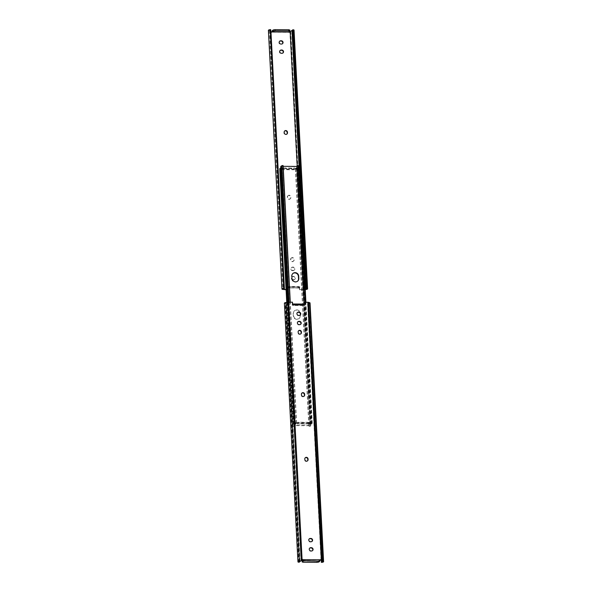 <?xml version="1.0" encoding="UTF-8"?>
<svg xmlns="http://www.w3.org/2000/svg" width="592" height="592" viewBox="0 0 592 592"><rect width="100%" height="100%" fill="white"/><g stroke="black" fill="none" stroke-linecap="round" stroke-linejoin="round"><path stroke-width="0.44" stroke-dasharray="2.96 2.22" d="M307.418 460.931A1.68 1.584 -131.4 0 1 304.54 459.799L304.51 459.222A1.68 1.584 -131.4 0 1 305.183 457.845M304.029 396.255A1.68 1.584 -131.4 0 1 301.15 395.123L301.121 394.546A1.68 1.584 -131.4 0 1 301.794 393.177M300.758 333.903A1.68 1.584 -131.4 0 1 297.887 332.778L297.857 332.193A1.68 1.584 -131.4 0 1 298.523 330.824M303.415 304.984L293.314 304.917M304.133 304.991L302.941 305.405L302.882 304.236L292.788 304.251M292.825 304.91L292.848 305.331L292.293 305.176L292.152 302.416L288.289 302.386L301.787 559.869L300.573 561.312M312.413 550.708A1.68 1.584 -131.4 0 1 311.244 551.226L310.667 551.219A1.68 1.584 -131.4 0 1 309.631 548.199M311.925 541.465A1.68 1.584 -131.4 0 1 310.756 541.983L310.186 541.983A1.68 1.584 -131.4 0 1 309.142 538.964M300.551 324.379A1.68 1.584 -131.4 0 1 299.382 324.897L298.805 324.897A1.68 1.584 -131.4 0 1 297.769 321.878M300.063 315.136A1.68 1.584 -131.4 0 1 298.901 315.662L298.324 315.654A1.68 1.584 -131.4 0 1 297.288 312.635M303.163 560.735L303.119 559.936L319.71 560.047L319.747 560.846A0.969 0.91 -131.4 0 1 320.205 560.017M303.689 302.497L307.544 302.519L321.034 560.002M300.026 561.408L286.469 302.712L288.289 302.386M286.469 302.712A1.791 0.392 177 0 0 285.588 303.097A1.791 0.392 177 0 0 286.025 303.319L285.122 303.541A2.982 0.651 177 0 1 284.397 303.156M299.559 561.519L286.025 303.319M298.679 562.237L285.122 303.541M310.045 302.978A2.982 0.651 -3 0 1 308.069 303.696L307.67 303.474A1.791 0.392 -3 0 0 308.854 303.045A1.791 0.392 -3 0 0 308.61 302.867L307.544 302.519M321.116 560.084L307.67 303.474M321.626 562.4L308.069 303.696M318.844 562.03L318.785 560.861L319.71 560.047M318.785 560.861L316.964 561.186L317.023 562.348M303.326 562.252L303.259 561.09L316.964 561.186M303.259 561.09L302.209 560.92M301.972 304.399L302.031 305.561L293.38 305.502L293.314 304.34M302.031 305.561L302.941 305.405M292.848 305.331L293.38 305.502M292.951 304.022L302.882 304.236M284.582 131.069A1.68 1.584 48.6 0 0 283.908 132.445L283.945 133.022A1.68 1.584 48.6 0 0 286.817 134.155M289.14 195.227A1.68 1.584 48.6 0 0 287.601 196.847L287.631 197.432A1.68 1.584 48.6 0 0 290.369 198.705A1.68 1.584 48.6 0 0 290.879 197.454L290.85 196.877A1.68 1.584 48.6 0 0 289.14 195.227M288.837 195.493A1.68 1.584 48.6 0 0 287.298 197.114L287.335 197.698A1.68 1.584 48.6 0 0 290.065 198.971A1.68 1.584 48.6 0 0 290.576 197.721L290.546 197.143A1.68 1.584 48.6 0 0 288.837 195.493M292.404 257.572A1.68 1.584 48.6 0 0 290.872 259.2L290.901 259.777A1.68 1.584 48.6 0 0 293.632 261.05A1.68 1.584 48.6 0 0 294.143 259.807L294.113 259.222A1.68 1.584 48.6 0 0 292.404 257.572M292.108 257.838A1.68 1.584 48.6 0 0 290.568 259.466L290.598 260.043A1.68 1.584 48.6 0 0 293.329 261.316A1.68 1.584 48.6 0 0 293.847 260.073L293.81 259.488A1.68 1.584 48.6 0 0 292.108 257.838M268.398 30.318A2.982 0.651 -3 0 0 268.805 30.614L269.73 30.917L270.662 32.264A0.969 0.91 48.6 0 0 271.55 32.212L289.014 32.338A0.969 0.91 -131.4 0 0 289.91 32.397L303.407 289.88L299.552 289.851L298.982 286.817L288.171 286.743L288.311 289.503L286.077 289.488M299.404 287.09L299.707 286.824L298.982 286.817L299.219 287.83L288.948 287.912L299.219 287.83M289.118 287.764L289.059 286.595L288.171 286.743M292.788 270.374L293.366 270.381A1.68 1.584 48.6 0 0 294.772 268.191A1.68 1.584 48.6 0 0 293.195 267.103L292.618 267.103A1.68 1.584 48.6 0 0 291.212 269.286A1.68 1.584 48.6 0 0 292.788 270.374L292.485 270.64L293.062 270.648A1.68 1.584 48.6 0 0 294.476 268.457A1.68 1.584 48.6 0 0 292.892 267.369L292.315 267.369A1.68 1.584 48.6 0 0 290.909 269.552A1.68 1.584 48.6 0 0 292.485 270.64M293.277 279.616L293.854 279.616A1.68 1.584 48.6 0 0 295.26 277.433A1.68 1.584 48.6 0 0 293.676 276.346L293.099 276.338A1.68 1.584 48.6 0 0 291.693 278.529A1.68 1.584 48.6 0 0 293.277 279.616L292.973 279.883L293.551 279.883A1.68 1.584 48.6 0 0 294.957 277.7A1.68 1.584 48.6 0 0 293.38 276.612L292.803 276.605A1.68 1.584 48.6 0 0 291.39 278.795A1.68 1.584 48.6 0 0 292.973 279.883M299.552 289.851L299.707 286.824M299.848 289.584L303.711 289.614L297.221 165.856M288.881 32.064L288.837 31.265A0.969 0.91 48.6 0 0 289.088 31.879M287.867 287.009L288.015 289.769L286.091 289.762M294.046 30.14A2.982 0.651 177 0 1 292.574 30.784L290.998 31.065M292.441 30.481A1.791 0.392 177 0 0 292.855 30.207A1.791 0.392 177 0 0 292.418 29.977M289.014 32.338L288.815 30.902L289.74 30.088L289.799 31.25M279.587 41.292A1.68 1.584 48.6 0 0 280.623 44.311L281.2 44.319A1.68 1.584 48.6 0 0 282.369 43.801M280.075 50.535A1.68 1.584 48.6 0 0 281.111 53.554L281.688 53.554A1.68 1.584 48.6 0 0 282.858 53.036M305.25 289.643L303.407 289.88M289.91 32.397L290.28 32.079L289.91 32.397M270.966 31.998L269.834 30.436A1.791 0.392 -3 0 1 269.589 30.251A1.791 0.392 -3 0 1 270.773 29.822M269.73 30.917L270.152 30.54M305.235 289.347L303.711 289.614M272.031 31.346L271.957 31.872M298.686 287.66L298.62 286.498L289.969 286.439L290.028 287.601M298.62 286.498L299.152 286.669M289.059 286.595L289.969 286.439M299.049 287.978L298.686 287.083L288.585 287.016L288.948 287.912M293.484 313.294A3.545 3.337 -131.4 0 1 296.725 309.86A3.545 3.337 -131.4 0 1 300.329 313.338L300.455 315.669A3.545 3.337 -131.4 0 1 295.748 318.762A3.545 3.337 -131.4 0 1 293.602 315.617L293.181 313.56L293.299 315.884A3.545 3.337 48.6 0 0 299.071 318.57A3.545 3.337 48.6 0 0 300.151 315.936L300.033 313.605A3.545 3.337 48.6 0 0 294.261 310.918A3.545 3.337 48.6 0 0 293.181 313.56M297.584 281.207A3.545 3.337 -131.4 0 1 291.671 278.662L291.545 276.331A3.545 3.337 -131.4 0 1 292.781 273.571M308.758 423.472L298.375 423.398L297.11 423.879L308.935 423.961L309.313 423.598L308.758 423.472L308.698 422.311L298.316 422.237L298.375 423.398M308.698 422.311L309.253 422.436L309.29 423.643M297.465 423.561L297.406 422.399L309.231 422.481M297.406 422.399L298.316 422.237M308.935 423.961L308.573 423.065L309.956 422.806L309.712 424.235L310.164 424.242L296.666 166.7L280.771 166.367M296.022 423.872L295.275 424.131L294.268 423.902L294.772 423.65A1.791 0.392 177 0 0 295.438 423.31A1.791 0.392 177 0 0 295.327 423.184L296.444 423.036A2.982 0.651 177 0 1 296.629 423.243A2.982 0.651 177 0 1 295.519 423.813L296.022 423.872L295.963 422.71L297.043 422.718L297.11 423.879M309.956 422.806L295.963 422.71M297.228 168.35A1.791 0.392 177 0 0 296.562 168.69A1.791 0.392 177 0 0 296.673 168.816L295.556 168.964A2.982 0.651 177 0 1 295.371 168.757A2.982 0.651 177 0 1 296.481 168.187L297.732 168.098L297.228 168.35L310.726 425.885L311.229 425.633L310.223 425.404L310.164 424.242L311.747 423.768A1.791 0.392 -3 0 1 311.621 423.635A1.791 0.392 -3 0 1 312.25 423.302L311.481 423.139A2.982 0.651 -3 0 0 310.43 423.694A2.982 0.651 -3 0 0 310.645 423.924L310.016 423.968M310.645 423.924L296.947 166.433L310.467 423.976M311.481 423.139L305.146 302.238M310.652 423.931L297.154 166.396A2.982 0.651 -3 0 1 296.932 166.16M312.25 423.302L305.909 302.238M280.179 168.557A1.791 0.392 -3 0 0 280.379 168.365A1.791 0.392 -3 0 0 280.253 168.232L293.75 425.766L295.334 425.3L281.836 167.758L282.288 167.765L282.347 168.927L294.957 169.282L296.34 169.023L295.253 169.016L294.964 168.091L293.625 168.602L282.687 168.402L294.89 168.121M295.327 423.184L288.985 302.12M296.444 423.036L290.11 302.127M295.519 423.813L282.021 166.278A2.982 0.651 177 0 0 283.131 165.708M282.021 166.278L283.168 166.337M296.274 167.862L296.34 169.023M309.653 423.073L309.712 424.235M295.726 424.138L295.66 422.977M311.747 423.768L298.25 166.234A1.791 0.392 -3 0 1 298.124 166.1A1.791 0.392 -3 0 1 298.753 165.767M298.25 166.234L296.666 166.7M279.75 168.698L280.519 168.861A2.982 0.651 -3 0 0 281.57 168.306A2.982 0.651 -3 0 0 281.355 168.076L281.984 168.032L282.044 169.194L283.131 169.201L283.065 168.039M281.355 168.076L294.846 425.604L309.979 425.722A2.982 0.651 177 0 0 308.869 426.292A2.982 0.651 177 0 0 309.054 426.499L310.171 426.358A1.791 0.392 177 0 1 310.06 426.233A1.791 0.392 177 0 1 310.726 425.885M281.348 168.069L294.846 425.604A2.982 0.651 -3 0 1 295.068 425.84A2.982 0.651 -3 0 1 294.017 426.395L280.519 168.861M286.75 302.357L293.247 426.233L294.017 426.395M293.75 425.766A1.791 0.392 -3 0 1 293.876 425.9A1.791 0.392 -3 0 1 293.247 426.233M280.852 167.839L281.836 167.758L281.777 166.596M310.223 425.404L295.334 425.3M282.71 168.357L282.769 169.519L294.594 169.601L294.535 168.439M296.037 169.29L295.978 168.128M296.673 168.816L310.171 426.358M295.556 168.964L309.054 426.499M293.625 168.602L293.684 169.763L283.302 169.689L283.242 168.528M293.684 169.763L294.594 169.601M282.769 169.519L283.302 169.689M322.166 561.564L308.61 302.867M288.815 30.902L272.231 30.784M270.662 32.264L284.153 289.747M292.574 30.784L306.131 289.488M290.768 31.383L304.31 289.806M269.834 30.436L283.376 288.748M269.885 31.235L283.427 289.658M268.805 30.614L282.362 289.318M270.292 31.938L270.677 31.598M294.772 423.65L288.4 302.12M295.578 423.865L282.081 166.33M281.533 168.024L295.031 425.567M296.422 168.135L309.919 425.67M296.481 168.187L309.979 425.722M299.145 561.793L285.588 303.097M322.411 561.749L308.854 303.045M292.796 304.91L292.818 305.376M269.589 30.251L283.146 288.955M292.855 30.207L306.412 288.903M299.241 287.786L299.182 286.624M298.975 288.015L288.881 287.941M309.313 423.598L309.253 422.436M297.036 423.909L308.861 423.99M310.43 423.694L304.059 302.231M294.268 423.902L287.89 302.164M295.438 423.31L281.94 165.767M296.629 423.243L290.287 302.135M295.467 423.842L281.97 166.308M311.621 423.635L298.124 166.1M311.843 423.872L298.346 166.33M281.57 168.306L295.068 425.84M280.379 168.365L293.876 425.9M287.187 302.283L293.654 425.67M296.533 168.158L310.03 425.692M297.732 168.098L311.229 425.633M296.562 168.69L310.06 426.233M295.371 168.757L308.869 426.292M283.139 168.01L294.964 168.091M282.687 168.402L282.747 169.564"/><path stroke-width="0.89" d="M306.552 461.183A1.68 1.584 -131.4 0 1 304.843 459.533L304.813 458.955A1.68 1.584 -131.4 0 1 307.041 457.483A1.68 1.584 -131.4 0 1 308.055 458.978L308.092 459.555A1.68 1.584 -131.4 0 1 306.552 461.183M303.163 396.507A1.68 1.584 -131.4 0 1 301.454 394.857L301.424 394.279A1.68 1.584 -131.4 0 1 303.652 392.807A1.68 1.584 -131.4 0 1 304.665 394.302L304.702 394.886A1.68 1.584 -131.4 0 1 303.163 396.507M299.892 334.162A1.68 1.584 -131.4 0 1 298.19 332.512L298.153 331.927A1.68 1.584 -131.4 0 1 300.388 330.462A1.68 1.584 -131.4 0 1 301.402 331.957L301.432 332.534A1.68 1.584 -131.4 0 1 299.892 334.162M297.954 561.86A2.982 0.651 177 0 1 299.426 561.216L301.002 560.935L302.09 559.603A0.969 0.91 -131.4 0 1 302.986 559.662L320.45 559.788A0.969 0.91 48.6 0 1 321.338 559.736L307.847 302.253L303.985 302.231L304.133 304.991L292.596 304.91L292.448 302.149L285.869 302.512A2.982 0.651 177 0 0 284.397 303.156L297.954 561.86A2.982 0.651 177 0 0 298.679 562.237L299.582 562.023L299.559 561.519M305.183 457.845A1.68 1.584 -131.4 0 1 307.759 459.244L307.788 459.821A1.68 1.584 -131.4 0 1 307.418 460.931M301.794 393.177A1.68 1.584 -131.4 0 1 304.369 394.568L304.399 395.153A1.68 1.584 -131.4 0 1 304.029 396.255M298.523 330.824A1.68 1.584 -131.4 0 1 301.099 332.223L301.128 332.8A1.68 1.584 -131.4 0 1 300.758 333.903M309.631 548.199A1.68 1.584 -131.4 0 1 310.497 547.948L311.074 547.955A1.68 1.584 -131.4 0 1 312.413 550.708M309.142 538.964A1.68 1.584 -131.4 0 1 310.008 538.705L310.585 538.713A1.68 1.584 -131.4 0 1 311.925 541.465M297.769 321.878A1.68 1.584 -131.4 0 1 298.634 321.619L299.212 321.626A1.68 1.584 -131.4 0 1 300.551 324.379M297.288 312.635A1.68 1.584 -131.4 0 1 298.146 312.384L298.723 312.384A1.68 1.584 -131.4 0 1 300.063 315.136M320.346 559.862L319.769 561.216L303.163 560.735A0.969 0.91 48.6 0 0 301.787 559.869L301.335 560.254M303.985 302.231L303.814 304.991M320.205 560.017A0.969 0.91 -131.4 0 1 321.034 560.002L321.848 561.46L322.27 561.083L308.573 302.342L309.638 302.682A2.982 0.651 -3 0 1 310.045 302.978L323.602 561.682A2.982 0.651 -3 0 1 321.626 562.4L321.116 560.084M323.602 561.682A2.982 0.651 -3 0 0 323.195 561.386L322.27 561.083M321.227 562.178A1.791 0.392 -3 0 0 322.411 561.749A1.791 0.392 -3 0 0 322.166 561.564L321.848 561.46M319.769 561.216L318.844 562.03L317.023 562.348L303.326 562.252L302.209 562L302.149 560.839L302.912 560.121M303.185 561.098L302.209 562M311.547 550.96L310.97 550.952A1.68 1.584 -131.4 0 1 309.771 548.059A1.68 1.584 -131.4 0 1 310.8 547.681L311.377 547.689A1.68 1.584 -131.4 0 1 312.569 550.582A1.68 1.584 -131.4 0 1 311.547 550.96M311.059 541.717L310.482 541.717A1.68 1.584 -131.4 0 1 309.29 538.824A1.68 1.584 -131.4 0 1 310.312 538.446L310.889 538.446A1.68 1.584 -131.4 0 1 312.088 541.34A1.68 1.584 -131.4 0 1 311.059 541.717M299.685 324.631L299.108 324.631A1.68 1.584 -131.4 0 1 297.909 321.73A1.68 1.584 -131.4 0 1 298.938 321.352L299.515 321.36A1.68 1.584 -131.4 0 1 300.706 324.253A1.68 1.584 -131.4 0 1 299.685 324.631M299.197 315.395L298.62 315.388A1.68 1.584 -131.4 0 1 297.428 312.495A1.68 1.584 -131.4 0 1 298.449 312.117L299.027 312.117A1.68 1.584 -131.4 0 1 300.225 315.018A1.68 1.584 -131.4 0 1 299.197 315.395M321.338 559.736L322.115 560.765M307.847 302.253L308.573 302.342M301.002 560.935L300.026 561.408A1.791 0.392 177 0 0 299.145 561.793A1.791 0.392 177 0 0 299.582 562.023M301.72 559.921L302.09 559.603L288.593 302.12M303.385 560.543L302.986 559.662M303.052 304.088L303.415 304.984M293.314 304.917L293.025 303.985L292.825 304.91M285.751 130.551A1.68 1.584 48.6 0 0 284.212 132.179L284.241 132.756A1.68 1.584 48.6 0 0 286.979 134.029A1.68 1.584 48.6 0 0 287.49 132.778L287.46 132.201A1.68 1.584 48.6 0 0 285.751 130.551M286.817 134.155A1.68 1.584 48.6 0 0 287.187 133.045L287.157 132.467A1.68 1.584 48.6 0 0 284.582 131.069M280.926 44.045L281.503 44.052A1.68 1.584 48.6 0 0 282.917 41.862A1.68 1.584 48.6 0 0 281.333 40.781L280.756 40.774A1.68 1.584 48.6 0 0 279.35 42.964A1.68 1.584 48.6 0 0 280.926 44.045M281.415 53.287L281.992 53.295A1.68 1.584 48.6 0 0 283.398 51.104A1.68 1.584 48.6 0 0 281.814 50.017L281.244 50.017A1.68 1.584 48.6 0 0 279.831 52.2A1.68 1.584 48.6 0 0 281.415 53.287M275.036 30.814L273.215 31.139L273.156 29.97L272.231 30.784L272.29 31.953L288.881 32.064L289.851 31.161L288.741 30.91L288.674 29.748L274.977 29.652L275.036 30.814L288.741 30.91M272.253 31.154A0.969 0.91 -131.4 0 1 270.966 31.998L284.456 289.481L286.077 289.488M289.088 31.879A0.969 0.91 48.6 0 0 290.213 32.131L297.221 165.856M286.091 289.762L282.362 289.318A2.982 0.651 -3 0 1 281.955 289.022A2.982 0.651 -3 0 1 283.931 288.304L284.33 288.526A1.791 0.392 -3 0 0 283.146 288.955A1.791 0.392 -3 0 0 283.39 289.133L284.456 289.481M290.998 31.065L290.213 32.131L290.998 31.065M292.441 30.481A1.791 0.392 177 0 1 291.974 30.592L291.427 30.688M307.603 288.844L294.046 30.14A2.982 0.651 177 0 0 293.321 29.763L292.418 29.977L305.975 288.681L306.878 288.459A2.982 0.651 177 0 1 307.603 288.844A2.982 0.651 177 0 1 306.131 289.488L305.25 289.643M273.156 29.97L274.977 29.652M288.674 29.748L289.74 30.088M282.369 43.801A1.68 1.584 48.6 0 0 281.03 41.048L280.453 41.04A1.68 1.584 48.6 0 0 279.587 41.292M282.858 53.036A1.68 1.584 48.6 0 0 281.518 50.283L280.941 50.283A1.68 1.584 48.6 0 0 280.075 50.535M281.955 289.022L268.398 30.318A2.982 0.651 -3 0 1 270.374 29.6L270.773 29.822L284.33 288.526M270.966 31.998L270.677 31.598M270.374 29.6L283.931 288.304M291.974 30.592L305.531 289.288A1.791 0.392 177 0 0 306.412 288.903A1.791 0.392 177 0 0 305.975 288.681M293.321 29.763L306.878 288.459M272.031 31.346L271.55 32.212M273.215 31.139L272.29 31.953M295.578 281.873A3.545 3.337 -131.4 0 1 291.967 278.395L291.849 276.064A3.545 3.337 -131.4 0 1 296.555 272.971A3.545 3.337 -131.4 0 1 298.701 276.116L298.819 278.44A3.545 3.337 -131.4 0 1 295.578 281.873M305.146 302.238L297.983 165.605A2.982 0.651 -3 0 0 296.932 166.16L304.059 302.231M305.909 302.238L298.753 165.767L297.983 165.605M288.4 302.12L281.274 166.115L280.771 166.367L287.89 302.164M288.985 302.12L281.829 165.642L282.946 165.501L290.11 302.127M281.274 166.115A1.791 0.392 177 0 0 281.844 165.908M290.287 302.135L283.131 165.708A2.982 0.651 177 0 0 282.946 165.501M296.947 166.433L283.168 166.337M292.781 273.571A3.545 3.337 -131.4 0 1 298.398 276.383L298.516 278.706A3.545 3.337 -131.4 0 1 297.584 281.207M280.179 168.557A1.791 0.392 -3 0 1 279.75 168.698L286.75 302.357M280.253 168.232L280.852 167.839M323.195 561.386L309.638 302.682M301.232 560.617L287.69 302.194M299.426 561.216L285.869 302.512M302.201 560.75L302.26 561.912M321.708 560.062L321.323 560.402M283.376 288.748L283.39 289.133M292.759 304.214L292.796 304.91M303.119 304.059L293.025 303.985M289.791 30L289.851 31.161M280.157 168.128L287.187 302.283"/></g></svg>
